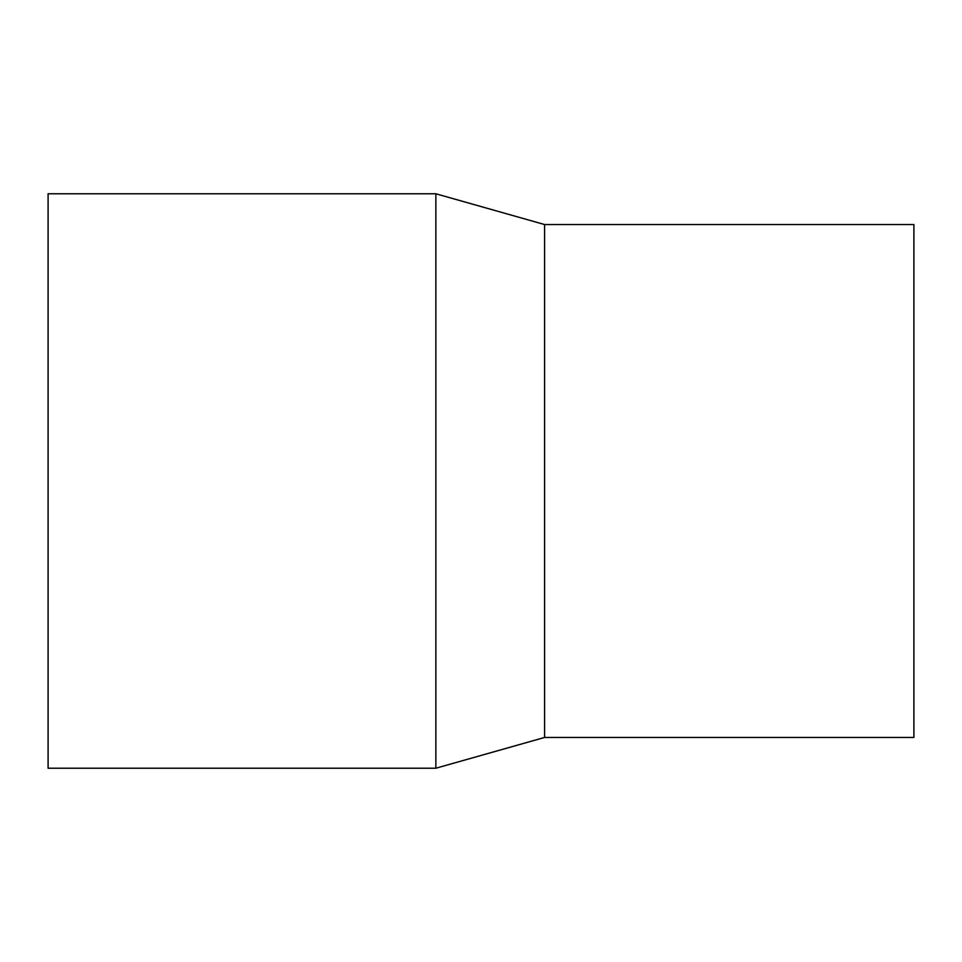 <?xml version="1.0" encoding="UTF-8"?>
<svg xmlns="http://www.w3.org/2000/svg" width="962" height="962" viewBox="0 0 962 962"><rect width="100%" height="100%" fill="white"/><g stroke="black" fill="none" stroke-linecap="round" stroke-linejoin="round"><path stroke-width="1.44" d="M48.1 193.771L48.1 768.229L435.858 768.229L435.858 193.771L48.1 193.771M435.858 193.771L544.6 224.543L544.6 737.457L435.858 768.229M544.6 224.543L913.9 224.543L913.9 737.457L544.6 737.457"/></g></svg>

